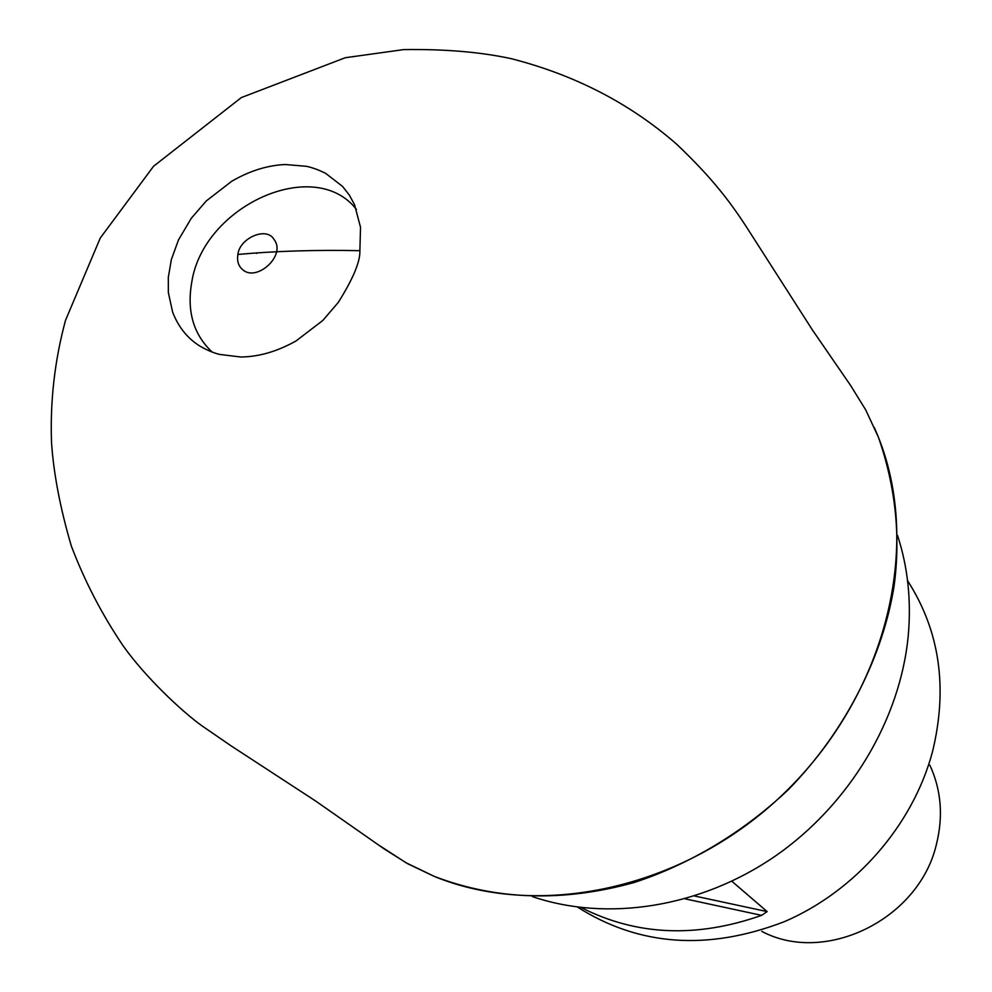 <?xml version="1.0" encoding="UTF-8"?>
<svg xmlns="http://www.w3.org/2000/svg" width="992" height="992" viewBox="0 0 992 992"><rect width="100%" height="100%" fill="white"/><g stroke="black" fill="none" stroke-linecap="round" stroke-linejoin="round"><path stroke-width="1.49" d="M532.382 896.594C607.178 922.027 700.29 907.63 775.012 856.282C849.574 804.723 900.463 719.436 908.288 635.252C911.375 600.073 907.779 566.767 897.5 535.333M356.45 209.436C314.526 155.322 203.286 205.79 191.741 282.311C186.682 311.327 193.514 334.602 212.238 352.123M577.592 907.147C639.183 946.17 708.152 950.993 784.486 921.618C855.426 891.138 912.714 825.344 932.393 752.134C948.079 688.026 939.808 630.875 907.556 580.667M694.561 895.999L767.151 911.598L731.836 881.243M767.151 911.598L761.596 915.356L685.1 898.839M581.262 907.606C636.467 935.654 696.582 938.234 761.596 915.356M761.806 931.376C825.17 965.166 918.927 919.398 936.349 844.601C943.429 816.416 941.272 789.93 929.839 765.117M172.62 312.133L168.355 292.628L168.318 277.314L171.38 259.482L178.51 239.878L191.282 218.29L206.224 200.992L231.818 181.201C249.835 170.798 267.716 165.242 285.448 164.523L306.627 166.334C312.641 167.673 318.99 170.016 325.661 173.364L342.513 186.384L349.32 195.064L354.528 204.662L360.53 227.292L359.873 250.691C360.332 261.491 353.127 278.74 338.26 302.461L322.784 320.49L296.1 340.913C277.264 351.49 258.8 356.847 240.709 356.996L219.294 354.38C213.367 352.805 207.105 350.176 200.533 346.468C187.835 338.78 178.535 327.335 172.62 312.145M237.882 254.448C236.815 261.218 238.539 266.402 243.04 269.973C256.891 282.013 286.75 255.254 273.941 239.32C266.563 226.312 239.605 238.018 237.882 254.448C275.392 251.038 316.064 249.786 359.873 250.678M874.374 427.602L878.391 437.162C895.54 486.291 900.786 535.854 894.114 585.826C883.401 653.678 847.478 729.083 788.516 789.483C742.624 832.945 688.572 864.838 633.95 882.57C562.935 902.199 496.384 900.153 434.335 876.407L406.063 862.78L379.626 845.668M850.38 385.107L865.793 410.043L878.317 437.013C921.89 545.464 887.108 691.139 787.747 789.682C688.795 888.249 541.334 920.427 434.161 876.358L407.675 863.722L383.16 848.309M256.767 252.836L256.519 253.456L256.767 252.836M383.21 848.247L315.481 800.916L231.173 745.91L201.798 725.722C181.71 711.314 145.154 676.978 122.983 645.618C101.94 614.47 84.717 581.275 71.325 546.022C60.289 508.45 53.692 474.027 51.534 442.779C50.022 401.314 54.672 360.505 65.509 320.342L100.254 238.068L153.574 166.247L241.341 97.576L345.241 57.734L403.657 49.6C444.763 48.992 480.599 52.018 511.153 58.652C574.852 74.933 629.994 103.428 676.581 144.138C713.856 179.49 732.245 204.538 750.101 232.661L812.498 330.076L850.367 385.119"/></g></svg>
